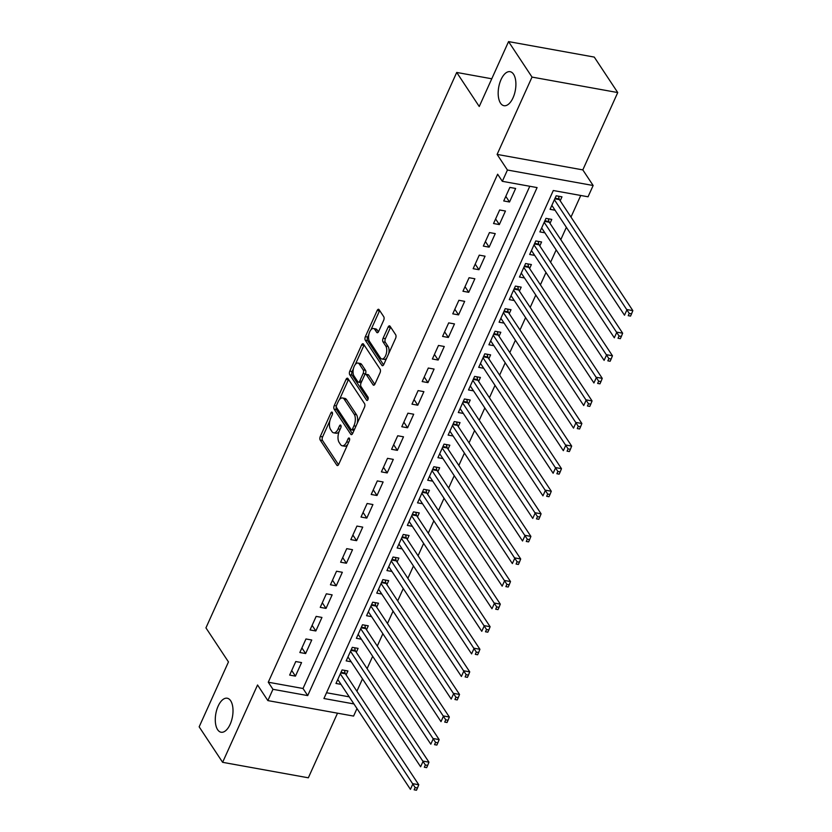 <?xml version="1.0" encoding="UTF-8"?>
<svg xmlns="http://www.w3.org/2000/svg" width="832" height="832" viewBox="0 0 832 832"><rect width="100%" height="100%" fill="white"/><g stroke="black" fill="none" stroke-linecap="round" stroke-linejoin="round"><path stroke-width="1.25" d="M332.259 412.35A1.851 0.905 -79.8 0 0 331.895 412.079A1.851 0.905 -79.8 0 0 330.918 412.932L320.289 436.478A2.652 1.3 -79.8 0 0 320.206 440.086L336.794 465.161A2.652 1.3 -79.8 0 0 337.324 465.556A2.652 1.3 -79.8 0 0 338.718 464.339L349.346 440.794A1.851 0.905 -79.8 0 0 349.398 438.266A1.851 0.905 -79.8 0 0 349.034 437.996A1.851 0.905 -79.8 0 0 348.057 438.838L346.684 441.886A8.476 4.15 -79.8 0 1 342.222 445.775A8.476 4.15 -79.8 0 1 340.527 444.527L339.144 442.437A8.476 4.15 -79.8 0 1 339.404 430.882L340.777 427.835A1.851 0.905 -79.8 0 0 340.829 425.308A1.851 0.905 -79.8 0 0 340.465 425.038A1.851 0.905 -79.8 0 0 339.487 425.89L338.114 428.938A8.476 4.15 -79.8 0 1 333.653 432.817A8.476 4.15 -79.8 0 1 331.958 431.569L330.574 429.478A8.476 4.15 -79.8 0 1 330.834 417.924L332.207 414.877A1.851 0.905 -79.8 0 0 332.259 412.35M500.51 103.137A17.274 8.455 -79.8 0 0 503.963 105.695A17.274 8.455 -79.8 0 0 514.405 94.141A17.274 8.455 -79.8 0 0 513.562 74.246A17.274 8.455 -79.8 0 0 510.11 71.687A17.274 8.455 -79.8 0 0 499.668 83.242A17.274 8.455 -79.8 0 0 500.51 103.137M217.62 729.674A17.274 8.455 -79.8 0 0 221.073 732.233A17.274 8.455 -79.8 0 0 231.514 720.668A17.274 8.455 -79.8 0 0 230.672 700.773A17.274 8.455 -79.8 0 0 227.219 698.225A17.274 8.455 -79.8 0 0 216.778 709.779A17.274 8.455 -79.8 0 0 217.62 729.674M383.666 320.31A2.652 1.3 -79.8 0 0 383.75 316.701L379.09 309.67A2.652 1.3 -79.8 0 0 378.57 309.275A2.652 1.3 -79.8 0 0 377.177 310.492L365.362 336.638A2.652 1.3 -79.8 0 0 365.29 340.246L381.867 365.321A2.652 1.3 -79.8 0 0 382.398 365.716A2.652 1.3 -79.8 0 0 383.791 364.499L395.595 338.354A2.652 1.3 -79.8 0 0 395.678 334.745L390.062 326.238A2.652 1.3 -79.8 0 0 389.532 325.853A2.652 1.3 -79.8 0 0 388.138 327.07L383.084 338.26A2.652 1.3 -79.8 0 0 383.001 341.869L385.788 346.081A7.093 3.474 -79.8 0 1 386.142 354.245A7.093 3.474 -79.8 0 1 381.857 358.987A7.093 3.474 -79.8 0 1 380.442 357.937L369.522 341.432A7.093 3.474 -79.8 0 1 369.169 333.268A7.093 3.474 -79.8 0 1 373.454 328.526A7.093 3.474 -79.8 0 1 374.878 329.576L376.698 332.322A2.652 1.3 -79.8 0 0 377.218 332.717A2.652 1.3 -79.8 0 0 378.612 331.5L383.666 320.31M508.56 41.6L594.266 57.086L617.739 92.56L532.022 77.085L508.56 41.6L479.242 106.506L456.716 72.446L205.941 627.869L228.467 661.929L199.16 726.835L222.622 762.32L257.546 684.986L267.862 700.596L272.958 689.312L268.268 682.219L497.64 174.21L502.33 181.314L507.437 170.019L593.143 185.505L588.047 196.789L553.301 190.518L323.929 698.516L353.922 703.934M532.022 77.085L497.11 154.409L507.437 170.019M347.974 378.591A2.652 1.3 -79.8 0 0 347.443 378.196A2.652 1.3 -79.8 0 0 346.05 379.413L334.246 405.558A2.652 1.3 -79.8 0 0 334.162 409.167L350.75 434.242A2.652 1.3 -79.8 0 0 351.281 434.637A2.652 1.3 -79.8 0 0 352.674 433.42L364.478 407.274A2.652 1.3 -79.8 0 0 364.562 403.666L347.974 378.591M349.804 371.103L361.608 344.947A2.652 1.3 -79.8 0 1 363.002 343.73A2.652 1.3 -79.8 0 1 363.532 344.126L380.12 369.2A2.652 1.3 -79.8 0 1 380.037 372.809L374.982 383.999A2.652 1.3 -79.8 0 1 373.599 385.216A2.652 1.3 -79.8 0 1 373.069 384.821L366.34 374.66A2.652 1.3 -79.8 0 0 365.81 374.265A2.652 1.3 -79.8 0 0 364.416 375.482L361.067 382.907A2.652 1.3 -79.8 0 0 360.984 386.516L367.983 397.103A1.851 0.905 -79.8 0 1 368.077 399.235A1.851 0.905 -79.8 0 1 366.954 400.473A1.851 0.905 -79.8 0 1 366.59 400.202L349.731 374.712A2.652 1.3 -79.8 0 1 349.804 371.103L352.123 371.519L353.444 368.597M222.622 762.32L308.339 777.806L337.511 713.18M560.186 200.772L561.974 196.82L556.182 195.78L550.066 209.321L555.058 210.226M549.994 223.35L551.782 219.398L545.99 218.358L539.874 231.899L544.866 232.804M539.802 245.929L541.58 241.977L535.798 240.937L529.672 254.478L534.674 255.382M529.61 268.507L531.388 264.555L525.595 263.515L519.48 277.056L524.472 277.961M519.407 291.086L521.196 287.134L515.403 286.094L509.288 299.634L514.28 300.539M509.215 313.664L511.004 309.712L505.211 308.672L499.096 322.213L504.088 323.118M499.023 336.242L500.812 332.29L495.019 331.24L488.904 344.791L493.896 345.696M488.831 358.821L490.61 354.869L484.817 353.818L478.702 367.37L483.694 368.274M478.639 381.399L480.418 377.447L474.625 376.397L468.51 389.948L473.502 390.853M468.437 403.978L470.226 400.026L464.433 398.975L458.318 412.526L463.31 413.431M458.245 426.556L460.034 422.604L454.241 421.554L448.126 435.105L453.118 436.01M448.053 449.134L449.831 445.182L444.049 444.132L437.923 457.683L442.926 458.588M437.861 471.713L439.639 467.761L433.846 466.71L427.731 480.262L432.723 481.156M427.658 494.291L429.447 490.339L423.654 489.289L417.539 502.84L422.531 503.734M417.466 516.87L419.255 512.918L413.462 511.867L407.347 525.418L412.339 526.313M407.274 539.448L409.063 535.496L403.27 534.446L397.155 547.997L402.147 548.891M397.082 562.016L398.861 558.074L393.068 557.024L386.953 570.575L391.945 571.47M386.89 584.594L388.669 580.642L382.876 579.602L376.761 593.143L381.753 594.048M376.688 607.173L378.477 603.221L372.684 602.181L366.569 615.722L371.561 616.626M366.496 629.751L368.285 625.799L362.492 624.759L356.377 638.3L361.369 639.205M356.304 652.33L358.082 648.378L352.3 647.338L346.174 660.878L351.177 661.783M295.766 661.544L289.65 675.085L295.443 676.135L301.558 662.584L295.766 661.544M305.968 638.966L299.842 652.506L305.635 653.557L311.75 640.016L305.968 638.966M316.16 616.387L310.045 629.938L315.838 630.978L321.953 617.438L316.16 616.387M326.352 593.809L320.237 607.36L326.03 608.4L332.145 594.859L326.352 593.809M336.544 571.23L330.429 584.782L336.222 585.822L342.337 572.281L336.544 571.23M346.736 548.652L340.621 562.203L346.414 563.243L352.529 549.702L346.736 548.652M356.938 526.074L350.823 539.625L356.606 540.665L362.731 527.124L356.938 526.074M367.13 503.495L361.015 517.046L366.808 518.086L372.923 504.546L367.13 503.495M377.322 480.917L371.207 494.468L377 495.508L383.115 481.967L377.322 480.917M387.514 458.338L381.399 471.89L387.192 472.93L393.307 459.389L387.514 458.338M397.717 435.76L391.591 449.311L397.384 450.362L403.499 436.81L397.717 435.76M407.909 413.182L401.794 426.733L407.586 427.783L413.702 414.232L407.909 413.182M418.101 390.603L411.986 404.154L417.778 405.205L423.894 391.654L418.101 390.603M428.293 368.035L422.178 381.576L427.97 382.626L434.086 369.075L428.293 368.035M438.485 345.457L432.37 358.998L438.162 360.048L444.278 346.497L438.485 345.457M448.687 322.878L442.572 336.419L448.354 337.47L454.48 323.918L448.687 322.878M458.879 300.3L452.764 313.841L458.557 314.891L464.672 301.34L458.879 300.3M469.071 277.722L462.956 291.262L468.749 292.313L474.864 278.762L469.071 277.722M479.263 255.143L473.148 268.684L478.941 269.734L485.056 256.183L479.263 255.143M489.466 232.565L483.34 246.106L489.133 247.156L495.248 233.605L489.466 232.565M499.658 209.986L493.542 223.527L499.335 224.578L505.45 211.026L499.658 209.986M268.268 682.219L303.014 688.49L529.786 186.264M509.527 201.999L515.642 188.458L509.85 187.408L503.734 200.959L509.527 201.999L505.804 196.373M356.907 691.236L362.482 678.881M367.099 668.658L372.674 656.302M377.291 646.079L382.866 633.724M387.483 623.501L393.068 611.146M397.686 600.922L403.26 588.567M407.878 578.344L413.452 565.989M418.07 555.766L423.644 543.41M428.262 533.187L433.836 520.832M438.454 510.609L444.038 498.254M448.656 488.03L454.23 475.675M458.848 465.452L464.422 453.107M469.04 442.874L474.614 430.529M479.232 420.295L484.817 407.95M489.434 397.717L495.009 385.372M499.626 375.138L505.201 362.794M509.818 352.56L515.393 340.215M520.01 329.982L525.585 317.637M530.202 307.414L535.787 295.058M540.405 284.835L545.979 272.48M550.597 262.257L556.171 249.902M560.789 239.678L566.363 227.323M570.981 217.1L580.746 195.478M326.539 692.744L349.232 696.842M346.112 674.908L347.89 670.956L342.098 669.916L335.982 683.457L340.974 684.362M491.764 78.78L456.716 72.446M497.11 154.409L582.816 169.894L617.739 92.56M582.816 169.894L593.143 185.505M356.98 708.552L353.579 716.082L267.862 700.596M272.958 689.312L307.715 695.594L537.087 187.585L502.33 181.314M303.014 688.49L307.715 695.594M295.443 676.135L291.72 670.509M305.635 653.557L301.912 647.93M315.838 630.978L312.114 625.352M326.03 608.4L322.306 602.774M336.222 585.822L332.498 580.195M346.414 563.243L342.69 557.617M356.606 540.665L352.882 535.038M366.808 518.086L363.085 512.46M377 495.508L373.277 489.882M387.192 472.93L383.469 467.303M397.384 450.362L393.661 444.725M407.586 427.783L403.863 422.146M417.778 405.205L414.055 399.568M427.97 382.626L424.247 377M438.162 360.048L434.439 354.422M448.354 337.47L444.631 331.843M458.557 314.891L454.834 309.265M468.749 292.313L465.026 286.686M478.941 269.734L475.218 264.108M489.133 247.156L485.41 241.53M499.335 224.578L495.612 218.951M333.653 432.817L335.972 433.233A8.476 4.15 -79.8 0 0 339.123 431.548M342.222 445.775L344.542 446.191A8.476 4.15 -79.8 0 0 347.641 444.569M329.878 420.794L322.608 436.894A2.652 1.3 -79.8 0 0 322.525 440.502L338.53 464.703M336.326 406.619A2.652 1.3 -79.8 0 0 336.482 409.594L352.487 433.784M348.556 379.465A2.652 1.3 -79.8 0 0 348.369 379.829L339.446 399.599M336.638 405.07A1.851 0.905 -79.8 0 0 336.586 407.597L351.135 429.614A1.851 0.905 -79.8 0 0 351.51 429.884A1.851 0.905 -79.8 0 0 352.487 429.031L353.933 425.818A8.476 4.15 -79.8 0 0 354.193 414.274L344.24 399.225A8.476 4.15 -79.8 0 0 342.545 397.977A8.476 4.15 -79.8 0 0 338.083 401.856L336.638 405.07M351.51 429.884L353.829 430.3A1.851 0.905 -79.8 0 0 354.099 430.269M357.209 423.374A8.476 4.15 -79.8 0 0 356.502 414.69L354.193 414.274M342.545 397.977L344.864 398.393A8.476 4.15 -79.8 0 1 346.559 399.641L356.502 414.69M355.295 364.478L363.927 345.374L361.608 344.947M374.795 384.363L368.659 375.076A2.652 1.3 -79.8 0 0 368.129 374.681L365.81 374.265M368.046 399.329L352.04 375.128L349.731 374.712M359.362 364.104A7.093 3.474 -79.8 0 0 357.947 363.054A7.093 3.474 -79.8 0 0 353.662 367.796A7.093 3.474 -79.8 0 0 354.006 375.96L357.854 381.774A2.652 1.3 -79.8 0 0 358.384 382.169A2.652 1.3 -79.8 0 0 359.778 380.952L363.126 373.526A2.652 1.3 -79.8 0 0 363.21 369.918L359.362 364.104L361.681 364.52A7.093 3.474 -79.8 0 0 360.256 363.48L357.947 363.054M358.384 382.169L360.703 382.585A2.652 1.3 -79.8 0 0 361.275 382.45M361.681 364.52L365.518 370.334A2.652 1.3 -79.8 0 1 365.446 373.942L365.238 374.4M352.123 371.519A2.652 1.3 -79.8 0 0 352.04 375.128M373.454 328.526L375.773 328.942A7.093 3.474 -79.8 0 1 377.187 329.992L378.425 331.864M381.857 358.987L384.176 359.403A7.093 3.474 -79.8 0 0 386.641 358.186M388.752 353.517A7.093 3.474 -79.8 0 0 388.107 346.497L385.788 346.081M390.645 327.122A2.652 1.3 -79.8 0 0 390.458 327.486L385.403 338.676A2.652 1.3 -79.8 0 0 385.32 342.285L388.107 346.497M368.878 334.412L367.682 337.054A2.652 1.3 -79.8 0 0 367.598 340.662L383.604 364.863M379.673 310.544A2.652 1.3 -79.8 0 0 379.486 310.908L370.989 329.742M337.771 679.505L410.426 789.35L412.974 783.713L418.756 784.753L345.353 673.774A2.704 1.321 100.2 0 1 345.082 673.078L344.458 670.342M415.158 787.561L414.138 789.818L416.458 790.234L417.477 787.977L415.158 787.561L340.319 673.868M416.458 790.234L414.138 789.818M418.756 784.753L417.477 787.977M347.963 656.926L420.618 766.771L423.166 761.134L428.958 762.174L355.555 651.196A2.704 1.321 100.2 0 1 355.274 650.499L354.65 647.764M425.36 764.982L424.341 767.239L426.65 767.655L427.669 765.398L425.36 764.982L350.511 651.29M426.65 767.655L424.341 767.239M428.958 762.174L427.669 765.398M358.155 634.348L430.81 744.193L433.358 738.556L439.15 739.596L365.747 628.618A2.704 1.321 100.2 0 1 365.466 627.931L364.842 625.186M435.552 742.404L434.533 744.661L436.852 745.077L437.871 742.82L435.552 742.404L360.703 628.711M436.852 745.077L434.533 744.661M439.15 739.596L437.871 742.82M368.347 611.77L441.002 721.625L443.55 715.978L449.342 717.018L375.939 606.039A2.704 1.321 100.2 0 1 375.669 605.353L375.045 602.607M445.744 719.826L444.725 722.082L447.044 722.509L448.063 720.242L445.744 719.826L370.895 606.133M447.044 722.509L444.725 722.082M449.342 717.018L448.063 720.242M378.55 589.202L451.194 699.046L453.742 693.399L459.534 694.439L386.131 583.461A2.704 1.321 100.2 0 1 385.861 582.774L385.237 580.029M455.936 697.247L454.917 699.504L457.236 699.93L458.255 697.674L455.936 697.247L381.098 583.554M457.236 699.93L454.917 699.504M459.534 694.439L458.255 697.674M388.742 566.623L461.396 676.468L463.944 670.821L469.737 671.871L396.334 560.882A2.704 1.321 100.2 0 1 396.053 560.196L395.429 557.45M466.138 674.669L465.119 676.926L467.428 677.352L468.447 675.095L466.138 674.669L391.29 560.976M467.428 677.352L465.119 676.926M469.737 671.871L468.447 675.095M398.934 544.045L471.588 653.89L474.136 648.242L479.929 649.293L406.526 538.304A2.704 1.321 100.2 0 1 406.245 537.618L405.621 534.872M476.33 652.09L475.311 654.347L477.63 654.774L478.65 652.517L476.33 652.09L401.482 538.398M477.63 654.774L475.311 654.347M479.929 649.293L478.65 652.517M409.126 521.466L481.78 631.311L484.328 625.664L490.121 626.714L416.718 515.726A2.704 1.321 100.2 0 1 416.437 515.039L415.823 512.294M486.522 629.512L485.503 631.779L487.822 632.195L488.842 629.938L486.522 629.512L411.674 515.819M487.822 632.195L485.503 631.779M490.121 626.714L488.842 629.938M419.318 498.888L491.972 608.733L494.52 603.086L500.313 604.136L426.91 493.147A2.704 1.321 100.2 0 1 426.639 492.461L426.015 489.715M496.714 606.934L495.695 609.201L498.014 609.617L499.034 607.36L496.714 606.934L421.876 493.241M498.014 609.617L495.695 609.201M500.313 604.136L499.034 607.36M429.52 476.31L502.174 586.154L504.722 580.507L510.505 581.558L437.102 470.579A2.704 1.321 100.2 0 1 436.831 469.882L436.207 467.137M506.906 584.366L505.887 586.622L508.206 587.038L509.226 584.782L506.906 584.366L432.068 470.662M508.206 587.038L505.887 586.622M510.505 581.558L509.226 584.782M439.712 453.731L512.366 563.576L514.914 557.929L520.707 558.979L447.304 448.001A2.704 1.321 100.2 0 1 447.023 447.304L446.399 444.558M517.109 561.787L516.09 564.044L518.398 564.46L519.418 562.203L517.109 561.787L442.26 448.084M518.398 564.46L516.09 564.044M520.707 558.979L519.418 562.203M449.904 431.153L522.558 540.998L525.106 535.35L530.899 536.401L457.496 425.422A2.704 1.321 100.2 0 1 457.215 424.726L456.591 421.98M527.301 539.209L526.282 541.466L528.601 541.882L529.62 539.625L527.301 539.209L452.452 425.506M528.601 541.882L526.282 541.466M530.899 536.401L529.62 539.625M460.096 408.574L532.75 518.419L535.298 512.772L541.091 513.822L467.688 402.844A2.704 1.321 100.2 0 1 467.407 402.147L466.794 399.402M537.493 516.63L536.474 518.887L538.793 519.303L539.812 517.046L537.493 516.63L462.644 402.927M538.793 519.303L536.474 518.887M541.091 513.822L539.812 517.046M470.298 385.996L542.942 495.841L545.49 490.194L551.283 491.244L477.88 380.266A2.704 1.321 100.2 0 1 477.61 379.569L476.986 376.823M547.685 494.052L546.666 496.309L548.985 496.725L550.004 494.468L547.685 494.052L472.846 380.349M548.985 496.725L546.666 496.309M551.283 491.244L550.004 494.468M480.49 363.418L553.145 473.262L555.693 467.615L561.486 468.666L488.082 357.687A2.704 1.321 100.2 0 1 487.802 356.99L487.178 354.245M557.887 471.474L556.868 473.73L559.177 474.146L560.196 471.89L557.887 471.474L483.038 357.77M559.177 474.146L556.868 473.73M561.486 468.666L560.196 471.89M490.682 340.839L563.337 450.684L565.885 445.037L571.678 446.087L498.274 335.109A2.704 1.321 100.2 0 1 497.994 334.412L497.37 331.666M568.079 448.895L567.06 451.152L569.369 451.568L570.398 449.311L568.079 448.895L493.23 335.192M569.369 451.568L567.06 451.152M571.678 446.087L570.398 449.311M500.874 318.261L573.529 428.106L576.077 422.458L581.87 423.509L508.466 312.53A2.704 1.321 100.2 0 1 508.186 311.834L507.562 309.088M578.271 426.317L577.252 428.574L579.571 428.99L580.59 426.733L578.271 426.317L503.422 312.614M579.571 428.99L577.252 428.574M581.87 423.509L580.59 426.733M511.066 295.682L583.721 405.527L586.269 399.89L592.062 400.93L518.658 289.952A2.704 1.321 100.2 0 1 518.388 289.255L517.764 286.52M588.463 403.738L587.444 405.995L589.763 406.411L590.782 404.154L588.463 403.738L513.625 290.035M589.763 406.411L587.444 405.995M592.062 400.93L590.782 404.154M521.269 273.104L593.923 382.949L596.471 377.312L602.254 378.352L528.85 267.374A2.704 1.321 100.2 0 1 528.58 266.677L527.956 263.942M598.655 381.16L597.636 383.417L599.955 383.833L600.974 381.576L598.655 381.16L523.817 267.467M599.955 383.833L597.636 383.417M602.254 378.352L600.974 381.576M531.461 250.526L604.115 360.37L606.663 354.734L612.456 355.774L539.053 244.795A2.704 1.321 100.2 0 1 538.772 244.098L538.148 241.363M608.858 358.582L607.838 360.838L610.147 361.254L611.166 358.998L608.858 358.582L534.009 244.889M610.147 361.254L607.838 360.838M612.456 355.774L611.166 358.998M541.653 227.947L614.307 337.792L616.855 332.155L622.648 333.195L549.245 222.217A2.704 1.321 100.2 0 1 548.964 221.52L548.34 218.785M619.05 336.003L618.03 338.26L620.35 338.676L621.369 336.419L619.05 336.003L544.201 222.31M620.35 338.676L618.03 338.26M622.648 333.195L621.369 336.419M551.845 205.369L624.499 315.214L627.047 309.577L632.84 310.617L559.437 199.638A2.704 1.321 100.2 0 1 559.156 198.942L558.542 196.206M629.242 313.425L628.222 315.682L630.542 316.098L631.561 313.841L629.242 313.425L554.393 199.732M630.542 316.098L628.222 315.682M632.84 310.617L631.561 313.841M332.509 413.223L330.918 412.932M349.648 439.13L348.057 438.838M341.078 426.171L339.487 425.89M340.122 429.291L338.114 428.938M348.691 442.25L346.684 441.886M337.958 465.369L336.794 465.161M322.525 440.502L320.206 440.086M322.608 436.894L320.289 436.478M351.915 434.46L350.75 434.242M336.482 409.594L334.162 409.167M336.378 405.943L334.246 405.558M348.369 379.829L346.05 379.413M354.494 429.395L352.487 429.031M355.94 426.182L353.933 425.818M346.559 399.641L344.24 399.225M374.223 385.039L373.069 384.821M368.659 375.076L366.34 374.66M367.401 400.348L366.59 400.202M361.785 381.316L359.778 380.952M365.446 373.942L363.126 373.526M365.518 370.334L363.21 369.918M377.853 332.53L376.698 332.322M377.187 329.992L374.878 329.576M385.32 342.285L383.001 341.869M385.403 338.676L383.084 338.26M390.458 327.486L388.138 327.07M383.032 365.529L381.867 365.321M367.598 340.662L365.29 340.246M367.682 337.054L365.362 336.638M379.486 310.908L377.177 310.492M345.353 673.774L340.735 672.942M345.082 673.078L341.006 672.35M355.555 651.196L350.927 650.364M355.274 650.499L351.198 649.771M365.747 628.618L361.119 627.786M365.466 627.931L361.39 627.193M375.939 606.039L371.322 605.207M375.669 605.353L371.582 604.614M386.131 583.461L381.514 582.629M385.861 582.774L381.784 582.036M396.334 560.882L391.706 560.05M396.053 560.196L391.976 559.458M406.526 538.304L401.898 537.472M406.245 537.618L402.168 536.879M416.718 515.726L412.09 514.894M416.437 515.039L412.36 514.301M426.91 493.147L422.292 492.315M426.639 492.461L422.552 491.722M437.102 470.579L432.484 469.737M436.831 469.882L432.754 469.144M447.304 448.001L442.676 447.158M447.023 447.304L442.946 446.566M457.496 425.422L452.868 424.58M457.215 424.726L453.138 423.987M467.688 402.844L463.07 402.002M467.407 402.147L463.33 401.409M477.88 380.266L473.262 379.423M477.61 379.569L473.533 378.83M488.082 357.687L483.454 356.845M487.802 356.99L483.725 356.252M498.274 335.109L493.646 334.266M497.994 334.412L493.917 333.674M508.466 312.53L503.838 311.698M508.186 311.834L504.109 311.095M518.658 289.952L514.041 289.12M518.388 289.255L514.301 288.517M528.85 267.374L524.233 266.542M528.58 266.677L524.503 265.938M539.053 244.795L534.425 243.963M538.772 244.098L534.695 243.37M549.245 222.217L544.617 221.385M548.964 221.52L544.887 220.792M559.437 199.638L554.819 198.806M559.156 198.942L555.079 198.214"/></g></svg>
